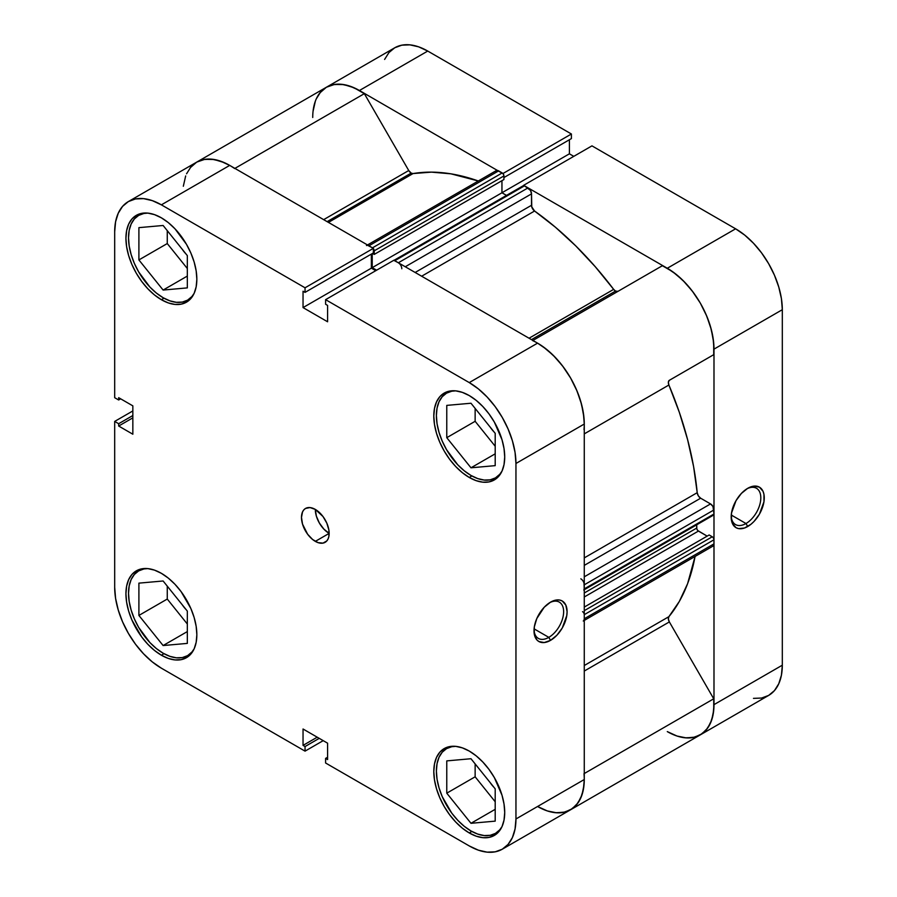 <?xml version="1.0" encoding="UTF-8"?>
<svg xmlns="http://www.w3.org/2000/svg" width="897" height="897" viewBox="0 0 897 897"><rect width="100%" height="100%" fill="white"/><g stroke="black" fill="none" stroke-linecap="round" stroke-linejoin="round"><path stroke-width="1.35" d="M194.156 648.811A48.92 28.244 60 0 1 187.574 655.64A48.92 28.244 60 0 1 163.119 653.207A48.92 28.244 60 0 1 131.153 610.106A48.92 28.244 60 0 1 138.654 570.896A48.92 28.244 60 0 1 147.859 568.608L141.692 568.855L136.31 570.84A50.142 28.951 60 0 1 161.382 573.329L154.463 570.122L147.814 568.608L143.901 568.956L138.654 570.907L134.348 574.472L131.153 579.529L129.19 585.887L128.529 593.298L129.19 601.472L131.153 610.106L134.348 618.852L138.654 627.395L149.877 642.532L156.37 648.542L163.119 653.207L169.869 656.335L176.35 657.815L182.338 657.579L187.574 655.64L191.88 652.063L194.156 648.811M194.156 293.319A48.92 28.244 60 0 1 187.574 300.136A48.92 28.244 60 0 1 163.119 297.714A48.92 28.244 60 0 1 131.153 254.602A48.92 28.244 60 0 1 138.654 215.403A48.92 28.244 60 0 1 147.859 213.116L141.692 213.351L136.31 215.347A50.142 28.951 60 0 1 161.382 217.825L154.463 214.618L147.814 213.105L143.901 213.464L138.654 215.403L134.348 218.969L131.153 224.037L129.19 230.383L128.529 237.795L129.19 245.969L131.153 254.602L134.348 263.359L138.654 271.892L149.877 287.029L156.37 293.05L163.119 297.714L169.869 300.843L176.35 302.311L182.338 302.076L187.574 300.136L191.88 296.571L194.156 293.319M502.028 471.06A48.92 28.244 60 0 1 495.447 477.888A48.92 28.244 60 0 1 470.981 475.455A48.92 28.244 60 0 1 439.025 432.354A48.92 28.244 60 0 1 446.527 393.144A48.92 28.244 60 0 1 455.721 390.857L451.763 391.204L446.527 393.155L442.221 396.721L439.025 401.778L437.052 408.135L436.391 415.546L437.052 423.72L439.025 432.354L442.221 441.1L446.527 449.644L457.75 464.781L464.231 470.79L470.981 475.455L477.731 478.583L484.223 480.063L490.199 479.828L495.447 477.888L499.752 474.311L502.028 471.06M502.028 826.563A48.92 28.244 60 0 1 495.447 833.38A48.92 28.244 60 0 1 470.981 830.958A48.92 28.244 60 0 1 439.025 787.846A48.92 28.244 60 0 1 446.527 748.647A48.92 28.244 60 0 1 455.721 746.36L451.763 746.708L446.527 748.647L442.221 752.213L439.025 757.281L437.052 763.639L436.391 771.039L437.052 779.224L439.025 787.846L442.221 796.603L451.763 813.131L457.75 820.273L464.231 826.294L470.981 830.958L477.731 834.087L484.223 835.556L490.199 835.32L495.447 833.38L499.752 829.815L502.028 826.563L504.036 820.082L504.708 812.48L504.036 804.104L502.017 795.258L494.325 777.542L488.955 769.346L482.821 762.024L476.172 755.846L469.254 751.069L462.336 747.863L455.687 746.349L449.554 746.596L444.183 748.591A50.142 28.951 60 0 1 469.254 751.069A50.142 28.951 60 0 1 502.017 795.258A50.142 28.951 60 0 1 494.325 835.443L498.732 831.777L502.017 826.597M315.318 509.418A19.566 11.302 -120 0 0 329.154 533.379L315.318 541.373A19.566 11.302 60 0 1 302.536 524.128A19.566 11.302 60 0 1 305.541 508.442A19.566 11.302 60 0 1 315.318 509.418L310.026 507.567L305.541 508.442L303.814 509.866L302.536 511.895L301.482 517.401L302.536 524.128L307.637 534.242L312.616 539.501L318.02 542.618L323.01 543.111L326.822 540.913L328.1 538.884L328.896 536.339L328.896 530.105L326.822 523.153L323.01 516.549L315.318 509.418A19.566 11.302 60 0 1 328.1 526.651A19.566 11.302 60 0 1 325.106 542.337A19.566 11.302 60 0 1 315.318 541.373L329.154 533.379L323.862 529.107L319.377 523.052L316.372 516.134L315.318 509.418M548.818 637.363A20.956 12.098 120 0 0 563.63 612.191A20.956 12.098 120 0 0 549.659 602.694A20.956 12.098 -60 0 1 559.291 602.111A20.956 12.098 -60 0 1 562.509 618.896A20.956 12.098 -60 0 1 548.818 637.363L534.085 628.853L548.818 637.363A20.956 12.098 -60 0 1 538.346 638.406A20.956 12.098 -60 0 1 534.029 629.761A20.956 12.098 120 0 0 548.818 637.363L550.545 640.357L548.818 637.363M550.545 602.145A23.4 13.511 -60 0 1 567.095 611.698A23.4 13.511 -60 0 1 550.545 640.357L556.88 635.244L562.251 628.012L566.769 615.611L567.095 611.698L565.828 605.116L562.251 600.99L559.739 600.059L556.88 599.947L550.545 602.145L544.21 607.258L536.787 618.582L534.32 626.891L534.32 634.347L536.787 639.808L538.85 641.523L544.21 642.555L550.545 640.357A23.4 13.511 -60 0 1 534.007 630.804A23.4 13.511 -60 0 1 550.545 602.145L550.545 602.145M161.382 299.71A50.142 28.951 60 0 1 128.63 255.522A50.142 28.951 60 0 1 136.31 215.347L131.904 219.003L128.63 224.183L126.612 230.708L125.928 238.299L126.612 246.675L128.63 255.522L131.904 264.492L136.31 273.249L141.692 281.434L147.814 288.756L154.463 294.934L161.382 299.71L168.3 302.917L174.96 304.431L181.082 304.184L186.453 302.188L190.87 298.533L194.144 293.353L196.163 286.838L196.847 279.236L196.163 270.86L194.144 262.014L190.87 253.044L186.453 244.287L174.96 228.78L168.3 222.602L161.382 217.825A50.142 28.951 60 0 1 194.144 262.014A50.142 28.951 60 0 1 186.453 302.188A50.142 28.951 60 0 1 161.382 299.71L163.994 298.208L161.382 299.71M161.382 655.214A50.142 28.951 60 0 1 128.63 611.025A50.142 28.951 60 0 1 136.31 570.84L131.904 574.495L128.63 579.686L126.612 586.201L125.928 593.792L126.612 602.179L128.63 611.025L131.904 619.995L141.692 636.937L147.814 644.259L154.463 650.426L161.382 655.214L168.3 658.42L174.96 659.923L181.082 659.676L186.453 657.692L190.87 654.036L194.144 648.845L196.163 642.33L196.847 634.74L196.163 626.353L194.144 617.506L190.87 608.536L181.082 591.594L174.96 584.272L168.3 578.105L161.382 573.329A50.142 28.951 60 0 1 194.144 617.506A50.142 28.951 60 0 1 186.453 657.692A50.142 28.951 60 0 1 161.382 655.214L163.994 653.7L161.382 655.214M469.254 832.954A50.142 28.951 60 0 1 436.503 788.766A50.142 28.951 60 0 1 444.183 748.591L439.777 752.247L436.503 757.438L434.484 763.952L433.8 771.543L434.484 779.919L436.503 788.766L439.777 797.736L444.183 806.493L449.554 814.678L455.687 822L462.336 828.178L469.254 832.954L476.172 836.161L482.821 837.675L488.955 837.428L494.325 835.443A50.142 28.951 60 0 1 469.254 832.954L471.856 831.452L469.254 832.954M469.254 477.462A50.142 28.951 60 0 1 436.503 433.273A50.142 28.951 60 0 1 444.183 393.088A50.142 28.951 60 0 1 469.254 395.577L462.336 392.37L455.687 390.857L449.554 391.103L444.183 393.088L439.777 396.743L436.503 401.934L434.484 408.449L433.8 416.04L434.484 424.427L436.503 433.273L439.777 442.243L444.183 450.989L449.554 459.186L455.687 466.507L462.336 472.674L469.254 477.462L476.172 480.669L482.821 482.171L488.955 481.924L494.325 479.94L498.732 476.285L502.017 471.093L504.036 464.579L504.708 456.988L504.036 448.601L502.017 439.754L494.325 422.038L488.955 413.842L482.821 406.52L476.172 400.354L469.254 395.577A50.142 28.951 60 0 1 502.017 439.754A50.142 28.951 60 0 1 494.325 479.94A50.142 28.951 60 0 1 469.254 477.462L471.856 475.948L469.254 477.462M494 431.872A20.788 12.009 60 0 1 490.166 427.084L494 431.872M494 787.364A20.788 12.009 60 0 1 490.166 782.588L494 787.364M186.139 609.624A20.788 12.009 60 0 1 182.293 604.836L186.139 609.624M186.139 254.12A20.788 12.009 60 0 1 182.293 249.344L186.139 254.12M229.991 165.564L224.25 162.615L214.136 159.498L204.796 159.33L196.678 162.133A66.042 38.134 -120 0 1 229.71 165.396L161.382 204.841A66.042 38.134 60 0 0 128.361 201.578A66.042 38.134 60 0 0 114.681 231.807L114.681 397.696L118.662 399.984L120.669 398.829L118.662 399.984L118.662 397.674L132.846 405.859L132.846 434.215L118.662 426.03L118.662 423.72L114.681 421.422L114.681 587.3A66.042 38.134 60 0 0 161.382 668.187L305.047 751.137L305.047 746.539L319.231 738.354L305.047 746.539L303.04 745.385L303.04 729.003L327.596 743.187L327.596 759.557L325.6 758.402L325.6 762.999L325.6 758.402L327.596 759.557L327.596 743.187L303.04 729.003L303.04 745.385L305.047 746.539L305.047 751.137L161.382 668.187L152.277 661.896L143.52 653.767L135.436 644.124L128.361 633.327L122.553 621.812L118.247 609.994L115.578 598.344L114.681 587.3L114.681 421.422L118.662 423.72L118.662 426.03L132.846 434.215L132.846 405.859L118.662 397.674L118.662 399.984L114.681 397.696L114.681 231.807L115.578 221.806L118.247 213.228L122.553 206.388L128.361 201.578L135.436 198.955L143.52 198.629L152.277 200.625L161.382 204.841L305.047 287.791L373.365 248.346L229.71 165.396L161.382 204.841L305.047 287.791L305.047 292.377L303.04 291.222L303.04 307.593L327.596 321.776L327.596 305.406L325.6 304.24L325.6 299.654L469.254 382.593L478.37 388.883L487.127 397.012L495.2 406.655L502.275 417.453L508.083 428.979L512.4 440.786L515.057 452.436L515.954 463.48L515.954 818.972L515.057 828.974L512.4 837.563L508.083 844.391L502.275 849.212L495.2 851.825L487.127 852.15L478.37 850.165L469.254 845.938L325.6 762.999L469.254 845.938A66.042 38.134 60 0 0 502.275 849.212L570.593 809.767L576.401 804.945L580.718 798.117L583.375 789.528L584.272 779.527L584.272 424.034L583.375 412.99L580.718 401.34L576.401 389.533L570.593 378.007L563.518 367.209L555.445 357.567L546.688 349.438L537.572 343.147L393.918 260.208L325.6 299.654L469.254 382.593L537.572 343.147L393.918 260.208L325.6 299.654L325.6 304.24L327.596 305.406L327.596 321.776L303.04 307.593L303.04 291.222L305.047 292.377L373.365 252.932L373.365 248.346L229.71 165.396L220.595 161.18L211.838 159.184L203.765 159.509L196.678 162.133L190.882 166.943L186.565 173.783M114.681 421.422L132.846 410.938L114.681 421.422M555.445 812.704L563.518 812.379L570.593 809.767A66.042 38.134 -120 0 0 584.272 779.527L515.954 818.972L515.954 463.48L584.272 424.034L584.272 779.527L515.954 818.972A66.042 38.134 60 0 1 502.275 849.212M375.753 270.692L371.358 268.158L371.358 254.098L371.358 268.158L303.04 307.593L371.358 268.158L375.753 270.692M305.047 751.137L323.212 740.642L305.047 751.137M515.954 463.48L584.272 424.034A66.042 38.134 -120 0 0 537.572 343.147L469.254 382.593A66.042 38.134 60 0 1 515.954 463.48M475.141 408.393L475.141 421.298L495.2 446.258L475.141 421.298L475.141 408.393M475.141 763.896L475.141 776.802L495.2 801.761L475.141 776.802L475.141 763.896M167.268 586.145L167.268 599.05L187.327 624.009L167.268 599.05L167.268 586.145M167.268 230.652L167.268 243.558L187.327 268.517L167.268 243.558L167.268 230.652M118.662 426.03L132.846 417.845L118.662 426.03M118.662 423.72L132.846 415.524L118.662 423.72M325.6 758.402L327.596 757.247L325.6 758.402M303.04 745.385L317.224 737.188L303.04 745.385M373.365 248.346L373.365 252.932L305.047 292.377L305.047 287.791L373.365 248.346M470.981 758.727L446.773 760.891L446.773 793.172L475.141 776.802L446.773 793.172L470.981 823.3L495.2 809.318L470.981 823.3L495.2 821.136L495.2 788.855L470.981 758.727L446.773 760.891L446.773 793.172L470.981 823.3L495.2 821.136L495.2 788.855L470.981 758.727M446.773 405.388L446.773 437.68L475.141 421.298L446.773 437.68L470.981 467.797L495.2 453.826L470.981 467.797L495.2 465.644L495.2 433.352L470.981 403.235L446.773 405.388L446.773 437.68L470.981 467.797L495.2 465.644L495.2 433.352L470.981 403.235L446.773 405.388M138.9 227.647L138.9 259.928L167.268 243.558L138.9 259.928L163.119 290.056L187.327 276.074L163.119 290.056L187.327 287.892L187.327 255.611L163.119 225.483L138.9 227.647L138.9 259.928L163.119 290.056L187.327 287.892L187.327 255.611L163.119 225.483L138.9 227.647M138.9 583.14L138.9 615.432L167.268 599.05L138.9 615.432L163.119 645.548L187.327 631.578L163.119 645.548L187.327 643.396L187.327 611.104L163.119 580.987L138.9 583.14L138.9 615.432L163.119 645.548L187.327 643.396L187.327 611.104L163.119 580.987L138.9 583.14M731.201 515.932A20.956 12.098 120 0 0 745.99 523.523L747.717 526.517A23.4 13.511 -60 0 1 731.178 516.964A23.4 13.511 -60 0 1 747.717 488.316L741.393 493.417L736.022 500.661L731.492 513.062L731.492 520.507L732.434 523.556L736.022 527.683L738.534 528.613L744.499 528.019L750.946 524.285L754.052 521.415L759.423 514.172L763.952 501.771L763.952 494.325L763.011 491.276L759.423 487.149L754.052 486.107L747.717 488.316A23.4 13.511 -60 0 1 764.266 497.869A23.4 13.511 -60 0 1 747.717 526.517L745.99 523.523A20.956 12.098 -60 0 1 735.518 524.566A20.956 12.098 -60 0 1 731.201 515.932M731.257 515.024L745.99 523.523L731.257 515.024M602.919 298.376A244.601 141.221 60 0 1 603.793 299.531M607.247 297.535A244.601 141.221 -120 0 0 606.383 296.38A244.601 141.221 -120 0 1 607.247 297.535M753.48 698.371L761.564 698.045L768.639 695.422L774.447 690.612L778.753 683.772L781.422 675.194L782.319 665.193L782.319 309.7L781.422 298.656L778.753 287.006L774.447 275.188L768.639 263.673L761.564 252.876L753.48 243.233L744.723 235.104L735.618 228.813L667.29 268.259L523.635 185.309L591.953 145.863L735.618 228.813L591.953 145.863L523.635 185.309L667.29 268.259L676.405 274.549L685.162 282.678L693.235 292.321L700.322 303.108L706.118 314.634L710.435 326.452L713.093 338.102L713.99 349.135L713.99 704.638L713.093 714.64L710.435 723.217L706.118 730.057L700.322 734.867L693.235 737.491L685.162 737.816M573.788 156.358L569.404 153.813L569.404 139.753L569.404 153.813L573.788 156.358M316.282 98.883L320.599 92.055L326.407 87.233L333.482 84.621L341.555 84.296L350.312 86.28L359.428 90.507L427.746 51.062L571.4 134.001L571.4 138.598L503.935 177.55L571.4 138.598L571.4 134.001L427.746 51.062L418.63 46.835L409.873 44.85L401.8 45.175L394.725 47.788L388.917 52.609L384.6 59.437M359.428 90.507L503.082 173.726L359.428 90.507L427.746 51.062A66.042 38.134 -120 0 0 394.725 47.788L326.407 87.233A66.042 38.134 60 0 1 359.428 90.507M676.405 735.82L667.29 731.604L677.011 736.033L686.295 737.906L694.76 737.143L702.015 733.78L707.755 727.972L711.725 719.943L713.743 710.076L713.732 698.797L669.353 621.924L668.355 618.952L668.893 616.665A261.722 151.111 -120 0 0 695.074 556.443L687.595 583.689L679.332 601.427L668.893 616.665A4.889 2.826 -120 0 0 669.353 621.924L713.732 698.797L584.272 773.539L713.732 698.797A66.042 38.134 -120 0 1 700.31 734.867A66.042 38.134 60 0 1 667.29 731.604M782.319 665.193L713.99 704.638L713.99 349.135L782.319 309.7L782.319 665.193L713.99 704.638A66.042 38.134 60 0 1 700.31 734.867L768.639 695.422A66.042 38.134 -120 0 0 782.319 665.193M571.4 134.001L503.082 173.446L571.4 134.001M312.728 117.473A66.042 38.134 60 0 1 326.407 87.233L319.926 92.862M735.618 228.813L667.29 268.259A66.042 38.134 60 0 1 713.99 349.135L782.319 309.7A66.042 38.134 -120 0 0 735.618 228.813M501.95 192.765L569.404 153.813L501.95 192.765L501.95 180.678L501.95 192.765L506.502 195.389L501.95 192.765L372.221 267.654L372.221 253.593L372.221 267.654L501.95 192.765M746.831 488.854A20.956 12.098 -60 0 1 756.463 488.271A20.956 12.098 -60 0 1 759.681 505.067A20.956 12.098 -60 0 1 745.99 523.523A20.956 12.098 120 0 0 760.802 498.351A20.956 12.098 120 0 0 746.831 488.854M569.203 319.5A244.601 141.221 -120 0 0 568.328 318.345M617.988 291.334L615.533 291.088L531.473 339.627L615.533 291.088A4.889 2.826 -120 0 0 617.943 291.357M326.407 87.233A66.042 38.134 -120 0 1 364.35 93.658L234.891 168.401L364.35 93.658L408.74 170.531A4.889 2.826 -120 0 0 411.185 173.11L327.125 221.637L411.185 173.11A4.889 2.826 -120 0 0 413.057 173.558L328.448 222.4L413.057 173.558L411.185 173.11L408.74 170.531L364.35 93.658L353.967 87.727L343.854 84.598L334.514 84.441L326.407 87.233L196.69 162.133L190.209 167.75M399.67 263.83L398.346 262.765L528.064 187.865A4.889 2.826 -120 0 1 531.517 193.864L405.265 266.757L531.517 193.864L531.517 205.278L415.154 272.464L531.517 205.278A4.889 2.826 -120 0 0 534.578 211.019L555.445 227.244L575.751 245.89L595.238 266.689L613.66 289.372A4.889 2.826 -120 0 0 615.533 291.088L613.66 289.372L529.051 338.225L613.66 289.372A261.722 151.111 -120 0 0 534.578 211.019L421.646 276.22L534.578 211.019L531.753 206.837L531.517 193.864L530.508 190.456L524.521 185.825L522.917 186.128M478.314 180.981A261.722 151.111 -120 0 0 413.057 173.558L431.479 172.134L450.967 173.839L478.314 180.981M584.272 665.518L668.893 616.665L584.272 665.518M584.272 557.889L697.204 492.688A261.722 151.111 -120 0 0 668.893 385.026L584.272 433.879L668.893 385.026L668.355 382.133L669.353 380.306L713.732 354.674L713.676 342.654L711.321 329.625L706.791 316.215L700.322 303.108L692.204 290.942L682.864 280.324L672.75 271.769L662.367 265.714L532.908 340.456L662.367 265.714A66.042 38.134 -120 0 1 713.732 354.674L669.353 380.306A4.889 2.826 -120 0 0 668.893 385.026L679.332 412.328L687.595 439.608L693.583 466.507L697.204 492.688A4.889 2.826 -120 0 0 700.647 498.205L698.337 495.873L697.204 492.688L584.272 557.889M584.014 620.13L584.272 618.762L713.99 543.862A4.889 2.826 -120 0 1 712.98 546.105L713.99 543.862L713.866 538.929L712.924 537.303L709.146 534.982L584.272 607.078L709.146 534.982L712.263 536.776L584.272 610.666L712.263 536.776A2.444 1.413 -120 0 1 713.99 539.77L584.272 614.658L584.138 613.828M707.161 536.126L697.765 530.553L696.834 528.927L696.7 524.823L696.7 528.086L584.272 592.995L696.7 528.086A2.444 1.413 -120 0 0 698.427 531.08L584.272 596.987L698.427 531.08L707.161 536.126M712.263 515.001L713.485 515.125L713.99 514.003L712.98 506.502L710.536 503.923L700.647 498.205L710.536 503.923L584.272 576.816L710.536 503.923A4.889 2.826 -120 0 1 713.99 509.911L713.99 514.003L584.272 588.903L584.014 583.128M373.365 248.626A2.444 1.413 60 0 1 374.217 250.824L373.141 248.368L368.936 245.789L498.654 170.89L502.208 172.942A2.444 1.413 -120 0 1 503.935 175.935L374.217 250.824L374.217 254.423L374.217 250.824L503.935 175.935L503.935 179.535L374.217 254.423L372.502 253.436L374.217 254.423L503.935 179.535L503.8 175.094L502.869 173.469L497.33 170.43L495.458 171.518M315.396 101.036L313.042 111.351M584.014 773.685A66.042 38.134 60 0 1 570.593 809.767A66.042 38.134 60 0 1 537.572 806.493L547.293 810.922L556.577 812.794L565.043 812.043L572.297 808.679L578.027 802.86L581.996 794.843L584.025 784.976L584.272 779.235M582.545 611.664A2.444 1.413 60 0 1 584.272 614.658L713.99 539.77L713.99 543.862L584.272 618.762L584.272 614.658L584.272 618.762A4.889 2.826 60 0 1 583.263 620.993M584.138 589.587L584.272 584.81L713.99 509.911L584.272 584.81A4.889 2.826 60 0 0 580.819 578.812M584.272 424.359L583.958 417.553L581.604 404.513L577.074 391.114L570.593 378.007L562.486 365.841L553.146 355.223L543.033 346.668L537.292 342.979M401.8 268.752A4.889 2.826 60 0 0 398.346 262.765L528.064 187.865L524.521 185.825L394.792 260.713L398.346 262.765L394.131 260.489M376.617 270.188L372.221 267.654L376.617 270.188M372.479 247.83L502.208 172.942L372.479 247.83L367.613 245.33M185.679 175.935L183.324 186.251M532.65 340.602A66.042 38.134 60 0 1 584.014 429.573M584.272 671.046L669.353 621.924L584.272 671.046M128.361 201.578L196.69 162.133A66.042 38.134 60 0 1 234.633 168.546M408.74 170.531L323.66 219.642L408.74 170.531M584.272 565.39L700.647 498.205L584.272 565.39M713.99 514.003L584.272 588.903A2.444 1.413 60 0 1 583.768 590.024L713.485 515.125A2.444 1.413 -120 0 0 713.99 514.003M366.492 245.543A4.889 2.826 60 0 1 368.936 245.789L498.654 170.89A4.889 2.826 -120 0 0 496.209 170.654L367.501 244.959M393.918 260.489A2.444 1.413 60 0 1 394.792 260.713L524.521 185.825A2.444 1.413 -120 0 0 523.299 185.701L393.57 260.59M191.353 653.453L187.574 655.64M191.353 297.961L187.574 300.136M499.214 475.702L495.447 477.888M499.214 831.205L495.447 833.38M450.294 746.472L446.527 748.647M450.294 390.969L446.527 393.144M142.432 213.228L138.654 215.403M142.432 568.72L138.654 570.896M570.593 809.767L700.31 734.867M712.98 546.105L584.272 620.41"/></g></svg>
